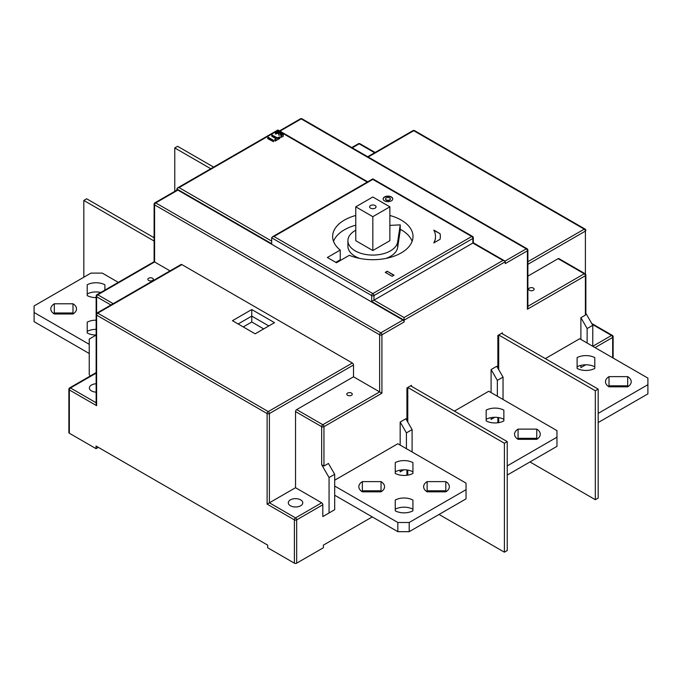 <?xml version="1.0" encoding="UTF-8"?>
<svg xmlns="http://www.w3.org/2000/svg" width="682" height="682" viewBox="0 0 682 682"><rect width="100%" height="100%" fill="white"/><g stroke="black" fill="none" stroke-linecap="round" stroke-linejoin="round"><path stroke-width="1.02" d="M154.115 237.737L86.674 198.794L83.826 200.44L154.115 241.019M83.826 200.44L83.826 277.224M213.619 167.09L177.601 146.298L174.763 147.943L210.781 168.735M174.763 147.943L174.763 191.361M598.174 389.107L501.551 333.327L502.404 332.833L497.86 335.459L497.86 368.144L497.86 335.459L498.713 334.973L595.326 390.752L598.174 389.107L598.174 498.048L595.326 499.693L529.974 461.953M502.404 333.822L502.404 332.833L502.404 333.822M595.326 499.693L595.326 390.752M498.713 422.635L498.713 417.597M498.713 369.618L498.713 334.973M497.86 422.763L497.86 417.469L497.86 422.763M507.238 441.612L410.624 385.824L411.476 385.339L406.924 387.964L406.924 420.641L406.924 387.964L407.776 387.47L504.399 443.249L507.238 441.612L507.238 550.544L504.399 552.19L439.038 514.458M411.476 386.319L411.476 385.339L411.476 386.319M504.399 552.19L504.399 443.249M407.776 475.141L407.776 470.103M407.776 422.124L407.776 387.47M406.924 475.269L406.924 469.975L406.924 475.269M276.022 140.074L275.946 138.71L271.845 136.34L271.768 134.934L277.446 137.841L279.424 136.911L279.876 138.327L279.876 137.022M276.022 138.813L274.633 139.742L275.085 141.148L279.799 138.429L279.876 137.721L277.438 138.54L271.768 135.624M281.632 136.835L281.555 135.462L280.438 134.814L278.75 135.207L278.75 133.911L277.813 133.305L275.383 134.124L275.46 132.717L277.813 131.575L283.166 134.669L283.243 136.374L283.243 134.772M281.632 135.573L281.001 136.068L281.001 137.363L283.243 136.374M267.659 138.608L273.516 141.685L273.439 140.287L268.111 137.201L267.659 138.608M273.439 140.986L273.439 140.287M273.516 140.39L273.516 141.685L273.439 140.978L267.659 138.003M283.243 136.383L283.166 134.669M367.24 182.085L277.915 130.518L179.025 187.61L271.666 241.096M176.749 190.21L177.414 187.993L179.025 187.61M527.885 250.149L527.885 307.625L527.416 309.21L527.416 250.805A1.611 0.929 0 0 0 527.885 250.149A1.611 1.611 0 0 0 527.084 248.76A1.611 0.929 120 0 0 526.274 248.836A1.611 0.929 60 0 1 527.416 250.805L505.251 263.602L505.251 261.76L504.586 260.839L502.975 260.447L404.085 317.548L404.085 322.006L381.92 334.802A1.611 0.929 -120 0 0 380.786 332.833A1.611 0.929 120 0 0 379.644 334.802A1.611 0.929 0 0 0 381.92 334.802L381.92 393.216L353.506 376.805L353.506 364.989A1.611 0.929 60 0 0 352.364 363.02L181.864 264.59L97.756 313.149L268.256 411.587A1.611 0.929 120 0 0 267.114 413.556A1.611 0.929 -0 0 0 269.39 413.556A1.611 0.929 -120 0 0 268.256 411.587L352.364 363.02M68.865 389.277L68.865 432.584A1.611 0.929 180 0 0 69.334 433.24L69.334 389.933A1.611 0.929 -60 0 1 70.476 387.964A1.611 0.929 -120 0 0 69.666 387.879A1.611 1.611 0 0 0 68.865 389.277A1.611 0.929 -0 0 0 69.334 389.933L96.614 405.679L96.145 404.094L96.145 296.09A1.611 0.929 -0 0 0 96.614 296.747A1.611 0.929 -60 0 1 97.756 294.777A1.611 0.929 -120 0 0 96.946 294.692L154.115 261.692L154.115 204.208A1.611 0.929 -0 0 0 154.584 204.864A1.611 0.929 -60 0 1 155.726 202.895A1.611 0.929 -120 0 0 154.916 202.818L177.081 190.022A1.611 0.929 60 0 1 177.891 190.099L402.951 320.037A1.611 0.929 60 0 1 404.085 322.006M472.524 236.415A1.611 0.929 120 0 0 471.714 236.501A1.611 0.929 60 0 1 472.856 238.47A1.611 0.929 0 0 0 473.325 237.813A1.611 1.611 0 0 0 472.524 236.415L372.824 178.863L272.331 236.884L271.666 237.813L271.666 243.713L176.749 188.923M372.261 516.913L323.379 545.131L323.379 547.757L296.67 563.179A1.611 0.929 180 0 1 294.394 563.179L267.685 547.757L267.685 545.131L96.051 446.045L96.051 448.662L98.319 447.349M96.614 405.679L96.614 315.118A1.611 0.929 -60 0 1 97.756 313.149A1.611 0.929 -120 0 0 96.946 313.072A1.611 1.611 0 0 0 96.145 314.462A1.611 0.929 -0 0 0 96.614 315.118L267.114 413.556L267.114 504.117L295.536 487.715L321.674 502.804A1.611 0.929 60 0 1 322.816 504.774L322.816 516.589L328.443 513.341M329.065 477.536L334.692 474.288L328.443 463.462L323.95 466.053L321.674 464.74L329.065 477.536L329.065 512.975L322.816 516.589M585.855 275.085A1.611 1.611 0 0 0 585.054 273.695A1.611 0.929 120 0 0 584.244 273.772A1.611 0.929 60 0 1 585.386 275.741A1.611 0.929 0 0 0 585.855 275.085L585.855 314.078L585.386 315.118L580.894 317.71L580.894 339.431M580.894 365.39L580.894 367.589L585.736 364.793L580.894 367.589M406.412 448.696L406.412 432.882L412.099 429.6L405.85 418.774L400.163 422.056L400.163 445.09M400.163 470.145L400.163 471.927L403.872 469.787L400.163 471.927M497.349 396.199L497.349 380.385L503.035 377.103L496.777 366.277L491.1 369.55L491.1 392.593M491.1 417.64L491.1 419.43L494.808 417.29L491.1 419.43M503.035 377.103L503.035 399.482M491.1 369.55L497.349 380.385M412.099 429.6L412.099 451.978M400.163 422.056L406.412 432.882M612.666 357.777L612.666 337.428A1.611 0.929 -0 0 0 613.135 336.772A1.611 1.611 0 0 0 612.334 335.382A1.611 0.929 120 0 0 611.524 335.459L592.769 346.294L592.769 325.288L585.855 313.311M585.386 274.428L585.386 231.121A1.611 0.929 -0 0 0 585.855 230.465A1.611 1.611 0 0 0 585.054 229.067A1.611 0.929 120 0 0 584.244 229.152L413.744 130.714L368.186 157.013M527.885 276.125L558.106 258.683A1.611 0.929 -60 0 1 558.908 258.597L585.054 273.695M580.894 317.71L587.142 328.536L592.769 325.288M587.142 343.046L587.142 328.536M300.412 118.821A1.611 0.929 60 0 1 301.214 118.898A1.611 0.929 -60 0 1 302.024 118.821A1.611 1.611 0 0 0 300.412 118.821L279.509 130.893M69.334 433.24L96.051 448.662M96.145 383.796A7.238 4.177 0 0 0 91.499 385.006A7.238 4.177 0 0 0 89.385 387.964A7.238 4.177 0 0 0 96.145 392.133M69.666 387.879L95.812 372.79A1.611 0.929 60 0 1 96.145 372.713M90.126 376.072L89.231 374.512L89.231 339.073L96.145 335.075M113.195 303.686L97.756 294.777L154.584 261.965L170.031 270.873M96.946 313.072L181.062 264.505A1.611 0.929 60 0 1 181.864 264.59M295.536 487.715L295.536 411.587A1.611 0.929 -60 0 1 296.67 409.618L353.506 376.805M347.59 395.313A2.737 1.577 -0 0 0 350.574 395.654A2.737 1.577 -0 0 0 352.262 394.196A2.737 1.577 -0 0 0 351.46 393.079A2.737 1.577 -0 0 0 348.476 392.738A2.737 1.577 -0 0 0 346.788 394.196A2.737 1.577 -0 0 0 347.59 395.313M295.536 411.587L321.674 426.676A1.611 0.929 0 0 0 323.95 426.676A1.611 0.929 -120 0 0 322.816 424.716L379.644 391.903L379.644 334.802L154.584 204.864L154.584 261.965M322.816 504.774L296.67 519.872A1.611 0.929 -120 0 0 295.536 517.902A1.611 0.929 120 0 0 294.394 519.872L294.394 563.179M290.421 499.855A7.238 4.177 0 0 0 288.298 502.804A7.238 4.177 0 0 0 292.766 506.666A7.238 4.177 0 0 0 300.651 505.763A7.238 4.177 0 0 0 302.765 502.804A7.238 4.177 0 0 0 298.298 498.951A7.238 4.177 0 0 0 290.421 499.855M255.179 333.822L274.505 322.663L251.769 309.543L232.451 320.693L255.179 333.822M268.819 325.945L251.769 316.098L238.129 323.976M251.769 309.543L251.769 322.006L263.704 328.903M334.692 474.288L334.692 509.727L329.065 512.975M148.676 280.464A2.737 1.577 -0 0 0 151.651 280.813A2.737 1.577 -0 0 0 153.339 279.356A2.737 1.577 -0 0 0 152.538 278.239A2.737 1.577 -0 0 0 149.563 277.898A2.737 1.577 -0 0 0 147.875 279.356A2.737 1.577 -0 0 0 148.676 280.464M374.631 152.751L359.184 143.834A1.611 0.929 -60 0 1 359.994 143.757A1.611 1.611 0 0 0 358.382 143.757A1.611 0.929 60 0 1 359.184 143.834L352.27 147.832M412.942 130.629A1.611 0.929 60 0 1 413.744 130.714A1.611 0.929 -60 0 1 414.554 130.629A1.611 1.611 0 0 0 412.942 130.629L367.709 156.749M529.462 290.31A2.737 1.577 -0 0 0 532.437 290.651A2.737 1.577 -0 0 0 534.125 289.194A2.737 1.577 -0 0 0 533.324 288.077A2.737 1.577 -0 0 0 530.349 287.736A2.737 1.577 -0 0 0 528.661 289.194A2.737 1.577 -0 0 0 529.462 290.31M502.975 260.447L472.856 243.056L371.69 301.47L404.085 320.173L505.251 261.76M271.666 237.813L371.69 295.562A1.611 0.929 0 0 0 373.966 295.562A1.611 0.929 -120 0 0 372.824 293.592A1.611 0.929 120 0 0 371.69 295.562L371.69 301.47M372.824 179.4L273.934 236.501L372.824 293.592L471.714 236.501L372.824 179.4M394.026 275.187L387.206 271.248L385.27 272.365L392.09 276.295L394.026 275.187M391.357 196.928A4.825 2.788 0 0 0 386.097 196.322A4.825 2.788 0 0 0 383.122 198.897A4.825 2.788 0 0 0 384.537 200.866A4.825 2.788 0 0 0 389.789 201.463A4.825 2.788 0 0 0 392.764 198.897A4.825 2.788 0 0 0 391.357 196.928M355.774 215.486A40.187 23.205 -0 0 0 332.637 236.501A40.187 23.205 -0 0 0 340.233 250.064L327.36 257.498L336.456 262.749L349.32 255.315A40.187 23.205 -0 0 0 391.136 257.148A40.187 23.205 -0 0 0 413.011 236.501A40.187 23.205 -0 0 0 401.246 220.09A40.187 23.205 -0 0 0 389.874 215.486M440.061 233.687L433.812 230.081A36.973 21.347 180 0 1 435.517 236.501A36.973 21.347 180 0 1 433.812 242.92L440.061 239.305A41.798 24.126 0 0 0 440.342 236.501A41.798 24.126 0 0 0 440.061 233.687L434.008 230.456M440.061 233.952A41.798 24.126 180 0 1 440.342 236.628M434.008 242.801A36.973 21.347 0 0 0 435.517 236.756A36.973 21.347 0 0 0 435.517 236.628M393.795 275.315L387.206 271.248M387.206 271.513L385.5 272.493M383.131 199.025A4.825 2.788 180 0 1 386.208 196.561A4.825 2.788 180 0 1 391.357 197.192A4.825 2.788 180 0 1 392.764 199.025M385.543 199.025A2.413 1.39 0 0 0 385.535 199.161A2.413 1.39 0 0 0 386.242 200.141A2.413 1.39 0 0 0 388.868 200.44A2.413 1.39 0 0 0 390.36 199.161A2.413 1.39 0 0 0 390.343 199.025M386.242 199.877A2.413 1.39 180 0 1 385.535 198.897A2.413 1.39 180 0 1 387.018 197.61A2.413 1.39 180 0 1 389.652 197.908A2.413 1.39 180 0 1 390.36 198.897A2.413 1.39 180 0 1 388.868 200.184A2.413 1.39 180 0 1 386.242 199.877M400.232 229.246A40.187 23.205 180 0 1 401.246 229.8A40.187 23.205 180 0 1 405.423 232.639A40.187 23.205 180 0 1 412.124 241.351M333.532 241.351A40.187 23.205 180 0 1 355.774 225.196M389.874 225.196A40.187 23.205 180 0 1 390.479 225.367M335.774 262.357L340.233 259.782L340.233 250.064M272.331 236.884L273.934 236.501M386.021 258.41A24.919 14.382 0 0 0 397.649 247.464L400.232 230.388L400.232 224.872L397.649 241.948A24.919 14.382 180 0 1 381.349 254.215A24.919 14.382 180 0 1 355.211 250.874A24.919 14.382 180 0 1 347.914 240.695A24.919 14.382 180 0 1 355.774 230.209M347.914 240.695L347.914 246.211A24.919 14.382 0 0 0 355.211 256.381A24.919 14.382 0 0 0 359.636 258.41M389.874 225.392L400.232 224.872M389.874 206.834L389.874 240.695L372.824 250.541L355.774 240.695L355.774 206.834L372.824 216.68L389.874 206.834L372.824 196.987L355.774 206.834M372.824 250.541L372.824 216.68M375.1 205.521A3.214 1.858 0 0 0 370.556 205.521A3.214 1.858 0 0 0 369.61 206.834A3.214 1.858 0 0 0 370.556 208.146A3.214 1.858 0 0 0 375.1 208.146A3.214 1.858 0 0 0 376.038 206.834A3.214 1.858 0 0 0 375.1 205.521M381.033 481.62L362.355 481.62L362.355 490.81L381.033 490.81L381.033 481.62A12.856 7.425 0 0 1 384.554 486.726A12.856 7.425 0 0 1 381.033 491.833L362.355 491.833A12.856 7.425 0 0 1 358.834 486.726A12.856 7.425 0 0 1 362.355 481.62M334.692 480.196L397.836 443.743L466.036 483.12L466.036 489.685L409.2 522.497L397.836 522.497L334.692 486.036M395.245 473.419A12.856 7.425 0 0 0 412.925 473.419L412.925 462.635A12.856 7.425 0 0 0 395.245 462.635L395.245 473.419M427.137 481.62A12.856 7.425 0 0 0 423.616 486.726A12.856 7.425 0 0 0 427.137 491.833L445.815 491.833A12.856 7.425 0 0 0 449.336 486.726A12.856 7.425 0 0 0 445.815 481.62L427.137 481.62L427.137 490.81L445.815 490.81A12.856 7.425 180 0 1 446.582 491.321M412.925 500.042A12.856 7.425 0 0 0 395.245 500.042L395.245 510.818A12.856 7.425 0 0 0 412.925 510.818L412.925 500.042M334.692 495.226L397.836 531.679L397.836 522.497M397.836 531.679L409.2 531.679L409.2 522.497M409.2 531.679L466.036 498.866L466.036 489.685M381.033 490.81A12.856 7.425 180 0 1 381.792 491.321M361.588 491.321A12.856 7.425 180 0 1 362.355 490.81M395.245 471.825A12.856 7.425 180 0 1 412.925 471.825M426.378 491.321A12.856 7.425 180 0 1 427.137 490.81M395.245 509.224A12.856 7.425 180 0 1 412.925 509.224M445.815 490.81L445.815 481.62M89.231 344.325L34.1 312.492L34.1 321.682L89.231 353.506M87.211 331.384A12.856 7.425 180 0 1 96.145 329.346M53.554 313.481A12.856 7.425 180 0 1 54.313 312.97L72.991 312.97A12.856 7.425 180 0 1 73.758 313.481M87.211 293.976A12.856 7.425 180 0 1 100.8 292.467M34.1 312.492L34.1 305.928L90.936 273.115L102.3 273.115L118.31 282.365M96.145 320.165A12.856 7.425 0 0 0 87.211 322.194L87.211 332.978A12.856 7.425 0 0 0 96.145 335.015M72.991 313.993A12.856 7.425 0 0 0 76.512 308.886A12.856 7.425 0 0 0 72.991 303.78L54.313 303.78A12.856 7.425 0 0 0 50.792 308.886A12.856 7.425 0 0 0 54.313 313.993L72.991 313.993M104.892 290.114L104.892 284.786A12.856 7.425 0 0 0 87.211 284.786L87.211 295.57A12.856 7.425 0 0 0 96.145 297.608M72.991 312.97L72.991 303.78M54.313 303.78L54.313 312.97M454.382 411.093L488.764 391.246L556.964 430.615L556.964 437.179L507.238 465.891M486.181 420.913A12.856 7.425 0 0 0 503.862 420.913L503.862 410.138A12.856 7.425 0 0 0 486.181 410.138L486.181 420.913M518.073 429.123A12.856 7.425 0 0 0 514.552 434.229A12.856 7.425 0 0 0 518.073 439.336L536.751 439.336A12.856 7.425 0 0 0 540.272 434.229A12.856 7.425 0 0 0 536.751 429.123L518.073 429.123L518.073 438.313L536.751 438.313A12.856 7.425 180 0 1 537.518 438.824M507.238 475.081L556.964 446.369L556.964 437.179M486.181 419.319A12.856 7.425 180 0 1 503.862 419.319M517.314 438.824A12.856 7.425 180 0 1 518.073 438.313M536.751 438.313L536.751 429.123M153.169 237.191L154.115 236.637M545.319 358.596L579.7 338.741L647.9 378.118L647.9 384.682L598.174 413.394M577.108 368.416A12.856 7.425 0 0 0 594.789 368.416L594.789 357.632A12.856 7.425 0 0 0 577.108 357.632L577.108 368.416M609.009 376.626A12.856 7.425 0 0 0 605.488 381.724A12.856 7.425 0 0 0 609.009 386.83L627.687 386.83A12.856 7.425 0 0 0 631.208 381.724A12.856 7.425 0 0 0 627.687 376.626L609.009 376.626L609.009 385.807L627.687 385.807A12.856 7.425 180 0 1 628.446 386.319M598.174 422.576L647.9 393.872L647.9 384.682M577.108 366.822A12.856 7.425 180 0 1 594.789 366.822M608.242 386.319A12.856 7.425 180 0 1 609.009 385.807M627.687 385.807L627.687 376.626M243.244 326.934L251.769 322.006M275.946 138.923L275.946 139.622L274.71 140.33L274.71 139.631M283.166 135.368L277.813 132.274L275.46 133.416L275.46 132.717M281.555 135.684L281.078 136.664L281.078 135.957M268.111 137.201L268.111 137.909M272.22 134.831L272.22 135.53M277.446 138.54L277.446 137.841M277.813 137.841L277.813 138.54M279.424 137.611L279.424 136.911M277.446 132.274L277.446 131.575M277.813 131.575L277.813 132.274M267.114 504.117L294.394 519.872A1.611 0.929 -0 0 0 296.67 519.872L296.67 563.179M381.92 393.216L323.95 426.676L323.95 466.053M527.416 309.21L585.386 275.741L585.386 315.118M592.206 324.308L611.524 335.459A1.611 0.929 60 0 1 612.666 337.428L595.045 347.607M527.885 264.318L585.386 231.121A1.611 0.929 60 0 0 584.244 229.152L527.885 261.692M527.885 306.312L584.244 273.772L558.106 258.683M279.978 131.157L301.214 118.898L526.274 248.836L504.97 261.138M96.145 402.781L70.476 387.964L96.145 373.139M96.614 313.328L96.614 296.747L110.919 304.999M321.674 502.804L295.536 517.902L269.39 502.804L269.39 413.556L353.506 364.989M296.67 409.618L322.816 424.716A1.611 0.929 120 0 0 321.674 426.676L321.674 464.74M177.891 190.099L155.726 202.895L380.786 332.833L402.951 320.037M472.856 243.056L472.856 238.47L373.966 295.562L373.966 300.157L404.085 317.548M397.649 241.948L397.649 247.464M367.709 181.813L277.915 129.972L177.414 187.993M613.135 358.05L613.135 336.772M612.334 335.382L591.737 323.49M96.946 294.692A1.611 1.611 0 0 0 96.145 296.09M154.916 202.818A1.611 1.611 0 0 0 154.115 204.208M375.1 152.478L359.994 143.757M358.382 143.757L351.801 147.559M585.054 229.067L414.554 130.629M527.084 248.76L302.024 118.821M504.586 260.839L473.325 242.792L473.325 237.813"/></g></svg>
